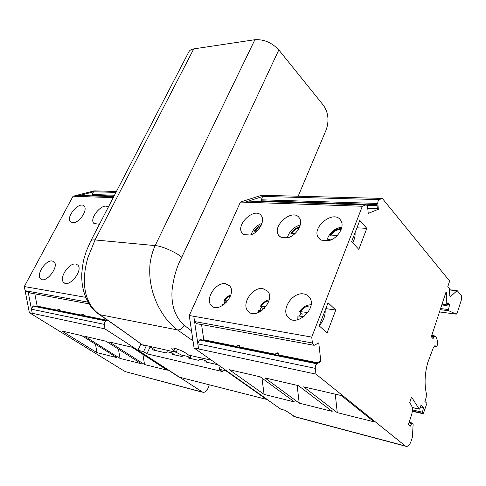 <?xml version="1.0" encoding="UTF-8"?>
<svg xmlns="http://www.w3.org/2000/svg" width="486" height="486" viewBox="0 0 486 486"><rect width="100%" height="100%" fill="white"/><g stroke="black" fill="none" stroke-linecap="round" stroke-linejoin="round"><path stroke-width="0.73" d="M265.964 195.396L261.492 195.281L240.424 202.079L189.267 315.511L311.739 337.102L312.413 343.007L314.163 345.315L318.761 342.891L320.839 361.535L317 363.844C315.76 364.798 315.189 366.298 315.286 368.352L315.943 374.111L405.354 445.978L406.49 446.44C408.349 446.348 409.88 444.605 411.083 441.203L412.426 437.042L413.149 423.907L411.976 422.966L410.299 426.179L408.398 424.564L411.599 414.722C412.723 410.81 412.62 407.62 411.29 405.16L409.686 402.681L411.527 397.08L419.181 409.042L419.947 408.58L420.991 405.33L423.519 407.633L422.474 412.219L422.62 413.313L423.239 413.793L426.915 403.344L424.892 401.472L426.161 397.499L426.392 393.751C424.278 384.104 424.74 373.716 427.759 362.599L433.512 347.223L435.104 345.746L436.58 346.646L437.698 344.367C437.625 340.413 436.744 337.636 435.061 336.045L433.913 336.713L433.062 338.633L431.331 336.786L446.014 292.062L446.567 292.718L445.826 292.633M446.567 292.718L446.197 304.667L446.998 305.597L447.964 302.62L449.623 304.576L448.487 309.564L448.724 310.742L456.299 314.15L457.132 313.148L461.36 299.923C461.9 297.882 461.785 296.247 461.014 295.038L457.15 290.585L450.656 296.466L449.222 294.747L449.41 288.575L447.8 286.625L449.629 281.06L382.312 198.416L266.018 195.378L245.011 202.206L362.319 206.264L311.739 337.102M356.937 227.806L366.802 228.365L358.814 249.397L351.627 241.591L359.798 220.383L366.802 228.365M355.053 232.691C355.369 235.923 354.573 239.264 352.666 242.714M99.697 223.754L98.67 224.155L93.944 223.481C88.428 218.396 103.384 201.459 108.184 207.34L108.202 207.358M70.792 222.151L70.5 221.889C65.276 217.218 79.583 200.651 84.121 206.094C87.68 209.168 81.211 220.632 74.826 222.442L70.792 222.151M116.44 191.466L93.932 190.876L90.463 191.794L93.452 191.879L79.655 195.439L76.679 195.342L73.04 196.253L24.3 286.533L29.354 312.674L32.252 313.294L28.085 291.539L25.187 291.011M90.463 191.794L76.679 195.342M107.619 320.201L105.395 321.179L104.265 322.85L104.952 328.876L32.228 313.282M209.308 384.809L207.893 388.49C206.635 391.151 204.983 392.445 202.935 392.366L104.952 328.876M93.452 191.879L92.261 194.509L92.395 195.329L114.076 196.028M80.02 195.451L79.655 195.439M113.238 197.644L73.04 196.253M85.548 297.304L24.3 286.533M75.67 264.05L77.711 265.004C83.689 269.973 69.097 288.301 63.745 282.5C58.606 278.387 68.848 262.64 75.67 264.05M52.196 260.976L54.001 261.802C59.644 266.352 45.635 284.219 40.605 278.855C35.715 275.052 45.769 259.627 52.196 260.976M28.085 291.539L29.81 292.937L88.902 303.823M34.834 293.86L37.161 306.119L36.432 306.38M56.674 310.056L37.161 306.119M105.857 320.924L33.066 306.125L33.813 305.852L55.933 310.335L59.535 309.266L59.802 310.688L59.061 310.967M80.852 314.946L59.802 310.688M59.535 309.266L56.425 310.433L80.111 315.238L83.774 314.114L84.035 315.584L83.288 315.882M106.811 320.189L84.035 315.584M83.774 314.114L80.633 315.341L106.063 320.493L107.309 319.988M33.066 306.125L31.402 308.853M131.9 347.192L109.21 341.95L144.549 364.53L167.269 370.204L131.9 347.192M105.96 341.202L84.764 336.306L120.006 358.407L141.286 363.716L105.96 341.202M81.727 335.601L61.898 331.027L96.981 352.66L116.95 357.641L81.727 335.601M29.354 312.674L125.242 371.614L202.158 392.159M93.251 195.888L92.395 195.329M142.89 354.343L144.549 364.53M118.444 349.161L120.006 358.407M95.505 344.222L96.981 352.66M266.468 399.358L225.984 370.83L226.136 370.478L266.601 399.018L266.468 399.358L179.055 377.106L137.921 350.297L140.91 343.906M189.267 315.511L194.06 347.994L226.136 370.478M266.565 399.115L280.853 409.194L285.276 410.348L294.966 416.818L405.792 446.257M220.207 366.432L219.028 369.208L225.984 370.83M264.08 394.377L229.289 369.682L260.156 376.814L294.534 401.977L264.08 394.377L261.984 378.151M299.23 403.149L264.925 377.914L298.465 385.659L332.175 411.375L299.23 403.149L297.104 385.343M337.266 412.644L303.653 386.856L341.318 395.555L374.092 421.842L337.266 412.644L335.255 394.158M194.06 347.994L315.943 374.111M193.811 316.35L198.574 348.948M225.492 283.684L229.611 285.835C237.727 294.133 218.56 314.57 211.252 305.427C204.679 299.054 216.021 281.856 225.492 283.684M262.817 288.575L267.646 291.175C276.248 300.476 255.666 321.149 247.921 311.022C241.074 304.029 252.684 286.649 262.817 288.575M303.568 293.915C305.955 294.249 307.851 295.306 309.266 297.086C318.354 307.565 296.077 328.317 287.9 317.054C280.811 309.369 292.718 291.892 303.568 293.915M240.424 202.079L245.011 202.206M243.857 234.586L242.241 233.201C234.975 224.957 254.937 206.465 261.237 215.663C265.611 220.674 258.588 233.067 250.156 235.036L243.857 234.586M280.878 237.247L278.818 235.479C271.182 226.318 292.669 207.704 299.261 217.856C303.714 223.311 296.563 235.746 287.73 237.739L280.878 237.247M321.191 240.145L318.579 237.891C310.584 227.679 333.87 209.077 340.722 220.322C345.218 226.251 337.922 238.669 328.664 240.679L321.191 240.145M298.167 196.216L326.197 129.817C329.247 120.838 328.378 112.746 323.597 105.541L278.818 49.93C271.935 42.622 263.959 39.214 254.901 39.712L193.75 48.892C191.308 49.299 189.668 50.283 188.835 51.856L90.754 241.007L86.271 251.274L84.054 258.485C83.215 261.486 82.456 266.468 81.776 273.418C81.32 286.351 84.461 297.566 91.198 307.061C93.968 310.317 96.483 312.68 98.749 314.15L98.865 314.229M278.818 49.93L181.764 257.252C176.716 266.68 173.466 277.822 172.026 290.671C171.194 305.579 175.239 317.097 184.164 325.237L191.539 330.887M137.921 350.297L143.601 351.621L146.924 353.796L222.321 371.517L219.028 369.208M143.601 351.621L146.395 345.607L143.163 345.26L141.839 344.586C129.531 335.407 115.498 325.432 99.751 314.661L98.761 314.138M254.901 39.712L155.149 245.606L95.049 239.95L87.899 257.598C85.469 266.431 84.242 273.199 84.351 282.591C84.874 291.995 86.484 297.298 89.807 303.847C92.419 308.209 95.736 311.818 99.751 314.661L177.469 329.927C173.289 326.823 169.25 322.765 165.349 317.747C160.052 310.22 156.583 304.06 153.054 293.277C150.004 282.53 149.336 274.882 149.919 265.028C150.66 258.084 152.404 251.608 155.149 245.606C161.395 245.807 176.139 252.252 181.764 257.252M193.003 340.82L177.469 329.927C180.148 330.049 182.378 328.487 184.164 325.237M262.015 223.262C256.62 225.425 252.987 229.252 251.104 234.738M223.505 304.509L224.969 301.757M300.257 224.994C293.672 226.919 289.37 231.16 287.341 237.709M259.84 310.171L261.365 307.225M341.846 227.065C334.113 228.505 329.101 233.001 326.817 240.546M299.601 315.882L300.98 313.233M146.924 353.796L150.095 346.961M207.826 362.465L204.606 360.241L205.074 361.833L217.813 364.743M204.606 360.241L200.019 359.203L198.397 360.308L188.301 358.006L187.875 356.451L183.471 355.454L181.886 356.542L172.19 354.33L171.801 352.812L167.573 351.852L166.024 352.921L152.027 349.726L152.61 348.462L148.698 346.123L176.145 352.289L173.933 350.764C172.372 349.671 171.673 348.875 171.831 348.383C172.093 346.846 182.068 350.357 186.49 353.565L188.696 355.108C190.19 356.159 190.864 356.912 190.706 357.374L189.728 357.714L187.875 356.451M142.86 344.817L144.913 345.273M146.395 345.607L148.698 346.123M335.777 310.044L327.096 332.886L319.18 325.857L328.062 302.79L335.777 310.044L325.82 308.616M382.312 198.416L379.256 199.612C378.223 200.22 377.737 201.49 377.81 203.44L378.339 209.284L368.236 213.409L367.677 207.467C367.44 205.778 366.827 204.928 365.837 204.922L362.319 206.264M274.967 354.16L239.489 346.992L239.252 345.212L238.474 345.06L235.303 346.688L200.323 339.599L199.552 339.969L197.796 343.456M201.562 324.575L203.756 339.775L203.002 340.139M194.649 321.951L196.405 323.627L313.689 345.23M249.051 201.052L365.837 204.922M262.282 201.49L261.438 200.803L261.316 199.795L262.549 196.532M156.389 350.722L152.61 348.462M175.033 354.98L171.801 352.812M191.101 358.644L189.728 357.714M182.943 355.819L176.145 352.289L177.554 349.148M296.448 202.619L296.369 201.933L261.438 200.803M335.067 203.901L334.994 203.184L297.14 201.963L297.219 202.65M378.339 209.284L377.428 209.253L376.996 204.545L335.832 203.215L335.905 203.932M377.385 208.792L367.768 208.439M239.252 345.212L236.081 346.84L274.219 354.573L277.366 352.836L278.211 353.006L275.07 354.744L316.817 363.206L319.916 361.347L320.839 361.535M236.056 346.299L203.756 339.775M278.211 353.006L278.442 354.865L277.694 355.278M317.552 362.763L278.442 354.865M423.519 407.633L420.469 406.946M446.197 304.667L442.047 304.151M446.998 305.597L441.78 304.947M449.623 304.576L447.418 304.303M325.164 310.311C325.413 315.785 323.427 320.948 319.193 325.814M297.14 201.963L297.967 202.674M335.832 203.215L336.646 203.956M377.1 205.669L366.851 205.323M239.489 346.992L238.741 347.381M295.275 233.323L290.956 233.31L290.926 233.614L294.686 233.869M257.264 230.795L254.47 230.85L254.457 231.166L256.699 231.318M227.709 300.931L223.997 300.579L226.221 302.656M265.872 306.69L260.545 306.119L262.355 308.191L264.323 308.495M222.254 304.576L224.04 304.594M258.795 310.311L262.033 310.511M328.348 239.477L329.35 239.088L332.248 239.294M330.091 235.923L329.994 235.339L330.942 235.078L337.278 235.497M297.942 315.973L304.102 316.58M302.134 314.448L299.692 311.575L307.936 312.541M419.181 409.042L412.158 407.444M115.96 192.395L90.712 191.703M114.502 195.208L92.261 194.509M113.767 196.63L76.411 195.384M87.881 302.122L25.102 290.689M104.174 324.344L31.444 309.187M201.672 391.904L125.242 371.614M405.354 445.978L293.744 416.35M193.75 48.892L95.049 239.95C92.783 239.72 91.35 240.072 90.761 241.007M188.696 355.108L211.374 360.199M315.286 368.352L197.832 343.869M365.569 204.989L248.419 201.101M312.413 343.007L194.57 321.55M379.256 199.612L262.798 196.423M175.009 348.377L173.933 350.764M411.478 423.446L408.957 422.832M377.81 203.44L261.316 199.795M317 363.844L199.552 339.969M422.474 412.219L412.377 409.911M422.62 413.313L412.341 410.949M423.081 413.726L412.316 411.247M435.857 346.099L434.593 345.892M436.209 346.469L434.253 346.147M433.913 336.713L431.477 336.336M448.487 309.564L440.595 308.555M448.724 310.742L440.243 309.649M456.117 314.114L439.49 311.933M449.368 289.942L456.791 290.756M255.193 230.656L260.861 226.039M224.696 300.476C226.282 298.179 228.226 296.624 230.528 295.804M291.788 233.086C293.763 230.279 296.241 228.542 299.23 227.879M261.346 306.01C263.388 303.076 265.903 301.344 268.898 300.822M222.807 305.445L222.971 304.424M259.463 312.103L259.627 310.135M329.271 240.515L329.35 239.088M330.942 235.078C333.73 231.245 337.132 229.404 341.142 229.55M299.084 319.375L298.908 315.772M300.627 311.441C303.471 307.492 306.879 305.694 310.858 306.059M94.412 223.846L93.944 223.481M70.847 222.151L70.5 221.889M113.797 196.569L79.661 195.439M64.626 283.089L63.745 282.5M41.383 279.371L40.605 278.855M99.229 314.478C114.842 325.134 129.045 335.17 141.839 344.586M243.498 234.361L242.241 233.201M212.892 306.709L211.252 305.427M280.203 236.828L278.818 235.479M249.786 312.547L247.921 311.022M320.092 239.452L318.579 237.891M290.027 318.883L287.9 317.054M411.976 422.966L409.139 422.279M419.333 409.176L412.177 407.554M423.154 413.774L412.31 411.278M436.428 346.621L434.15 346.245M434.733 335.917L431.762 335.462M439.484 311.945L456.166 314.132M457.15 290.585L449.374 289.735M261.268 225.218C258.491 226.312 256.225 228.183 254.464 230.844M223.985 300.567C225.777 297.833 228.055 295.944 230.82 294.893M299.619 226.992C296.047 227.873 293.155 229.975 290.95 233.304M260.526 306.113C262.75 302.711 265.629 300.603 269.165 299.795M222.236 304.57L221.974 305.931M258.777 310.305L258.497 312.547M328.329 239.47L328.178 240.643M329.976 235.333C332.922 230.965 336.768 228.687 341.506 228.487M297.924 315.973L297.815 319.745M299.674 311.562C302.517 307.182 306.314 304.916 311.076 304.765"/></g></svg>

